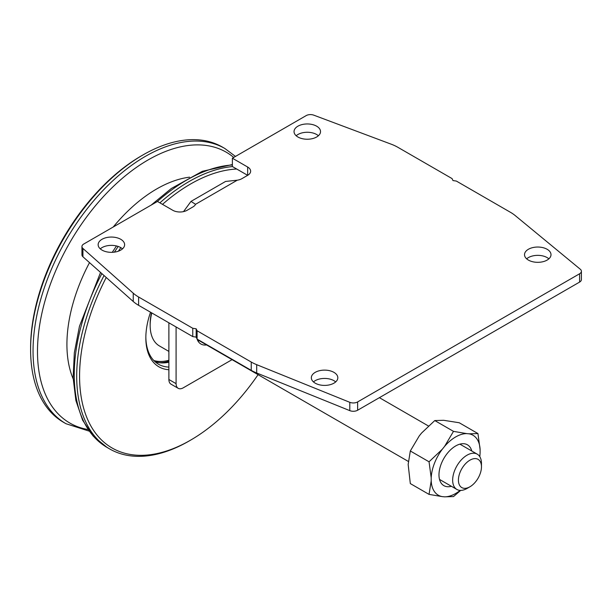 <?xml version="1.0" encoding="UTF-8"?>
<svg xmlns="http://www.w3.org/2000/svg" width="612" height="612" viewBox="0 0 612 612"><rect width="100%" height="100%" fill="white"/><g stroke="black" fill="none" stroke-linecap="round" stroke-linejoin="round"><path stroke-width="0.92" d="M236.706 169.019A156.856 90.561 120 0 0 177.419 192.497A156.856 90.561 120 0 0 162.509 204.354M106.236 277.488A156.856 90.561 120 0 0 89.734 423.856A156.856 90.561 120 0 0 190.493 440.204A156.856 90.561 120 0 0 203.567 431.766A156.856 90.561 120 0 0 258.073 374.674M190.493 440.204L189.054 441.038A158.898 91.739 -60 0 1 109.602 448.91A158.898 91.739 -60 0 1 104.048 275.545M118.422 251.172A158.898 91.739 -60 0 1 120.801 247.646M159.885 202.847A158.898 91.739 -60 0 1 175.812 190.11A158.898 91.739 -60 0 1 232.468 166.571M30.6 349.559L30.6 347.891A156.856 90.561 -60 0 1 128.444 164.223A156.856 90.561 -60 0 1 141.517 155.777L142.956 154.951A158.898 91.739 120 0 0 129.713 163.496A158.898 91.739 120 0 0 30.6 349.559A158.898 91.739 120 0 0 63.51 422.295L65.958 423.711A158.898 91.739 -60 0 1 39.244 304.906A158.898 91.739 -60 0 1 132.169 164.911A158.898 91.739 -60 0 1 224.856 148.494L222.401 147.079A158.898 91.739 120 0 0 142.956 154.951M168.881 369.732A63.151 36.46 -60 0 1 145.84 337.916A63.151 36.46 -60 0 1 150.529 312.204M145.847 337.074A61.116 35.282 120 0 0 158.493 364.224A61.116 35.282 120 0 0 168.881 367.078M168.881 362.228A61.116 35.282 -60 0 1 155.104 361.776M151.784 312.931A44.814 25.872 120 0 0 150.162 325.439A44.814 25.872 120 0 0 159.441 345.956L168.881 351.41M150.162 325.439L150.162 323.771A42.779 24.702 -60 0 1 151.485 312.763M168.881 361.906A62.784 36.246 -60 0 1 164.727 362.839M168.881 360.261A60.833 35.121 -60 0 1 164.399 361.195A60.833 35.121 -60 0 1 153.819 360.537M164.399 361.195L163.442 361.325A61.483 35.496 -60 0 1 154.339 361.065M168.881 361.21A62.784 36.246 -60 0 1 159.686 362.771M459.964 485.89A16.294 9.41 120 0 0 469.939 486.777A16.294 9.41 120 0 0 481.468 466.818A16.294 9.41 120 0 0 479.923 461.058A16.294 9.41 120 0 0 464.179 465.273A16.294 9.41 120 0 0 459.964 485.89M469.939 486.777L467.063 488.437A20.372 11.758 -60 0 1 456.873 489.447A20.372 11.758 -60 0 1 454.586 487.328A20.372 11.758 -60 0 1 458.296 463.674A20.372 11.758 -60 0 1 477.245 454.165A20.372 11.758 -60 0 1 479.54 456.292A20.372 11.758 -60 0 1 481.468 463.491L481.468 466.818M451.411 486.295A23.585 13.617 -60 0 1 438.98 474.851A23.585 13.617 -60 0 1 455.657 445.964A23.585 13.617 -60 0 1 471.776 451.006M477.941 433.556L480.106 449.545A34.632 19.997 120 0 0 469.052 433.816L477.941 433.556L459.222 422.747L443.662 420.299L434.772 420.559L421.553 433.067L419.212 435.981L410.315 450.983L408.158 464.47L410.315 483.579L429.043 494.389L431.2 480.894A34.632 19.997 120 0 0 442.262 496.623L429.043 494.389M479.716 456.56A34.632 19.997 120 0 0 480.106 452.666L479.831 456.736M460.683 490.403L453.492 496.577L444.603 496.837A34.632 19.997 120 0 0 460.186 490.396M431.2 477.781L429.043 461.792L442.262 449.284A34.632 19.997 120 0 0 431.2 477.781L431.2 480.894M453.492 431.368L466.711 433.61A34.632 19.997 120 0 0 444.603 446.37L453.492 431.368L434.772 420.559M466.711 433.61L469.052 433.816M442.262 449.284L444.603 446.37M444.603 496.837L442.262 496.623M480.106 449.545L480.106 452.666M410.315 450.983L429.043 461.792M100.269 248.855A13.242 7.642 180 0 1 120.748 247.608A13.242 7.642 180 0 1 122.492 248.855M102.02 250.101A13.242 7.642 180 0 1 98.142 244.701A13.242 7.642 180 0 1 106.312 237.64A13.242 7.642 180 0 1 120.748 239.292A13.242 7.642 180 0 1 124.626 244.701A13.242 7.642 180 0 1 116.448 251.762A13.242 7.642 180 0 1 102.02 250.101M296.177 135.757A13.242 7.642 180 0 1 316.649 134.502A13.242 7.642 180 0 1 318.401 135.757M297.922 137.004A13.242 7.642 180 0 1 294.043 131.595A13.242 7.642 180 0 1 302.221 124.534A13.242 7.642 180 0 1 316.649 126.187A13.242 7.642 180 0 1 320.527 131.595A13.242 7.642 180 0 1 312.35 138.656A13.242 7.642 180 0 1 297.922 137.004M526.649 258.838A13.242 7.642 180 0 1 547.12 257.591A13.242 7.642 180 0 1 548.872 258.838M528.401 260.085A13.242 7.642 180 0 1 524.522 254.676A13.242 7.642 180 0 1 532.692 247.615A13.242 7.642 180 0 1 547.12 249.275A13.242 7.642 180 0 1 550.999 254.676A13.242 7.642 180 0 1 542.829 261.745A13.242 7.642 180 0 1 528.401 260.085M313.459 381.919A13.242 7.642 180 0 1 333.938 380.672A13.242 7.642 180 0 1 335.682 381.919M315.211 383.166A13.242 7.642 180 0 1 311.332 377.765A13.242 7.642 180 0 1 319.502 370.704A13.242 7.642 180 0 1 333.938 372.356A13.242 7.642 180 0 1 337.816 377.765A13.242 7.642 180 0 1 329.638 384.826A13.242 7.642 180 0 1 315.211 383.166M197.033 338.964A22.407 12.936 120 0 0 200.897 344.013A22.407 12.936 120 0 0 206.581 344.946M197.89 340.907A22.407 12.936 120 0 0 199.382 340.785M184.694 211.316L184.036 210.933A10.182 5.883 -60 0 1 183.447 211.637M176.088 326.969L176.088 383.655A10.182 5.883 120 0 0 178.199 388.314A10.182 5.883 120 0 0 183.286 387.809L232.063 359.657M168.881 322.807L168.881 379.494A10.182 5.883 120 0 0 170.993 384.16L178.199 388.314M184.036 210.933L190.982 201.417L225.56 181.45L237.28 180.196A10.182 5.883 0 0 0 241.885 178.666L247.653 175.338A10.182 5.883 0 0 0 250.637 171.184A10.182 5.883 0 0 0 247.653 167.022L232.384 158.21L232.384 166.525L247.653 175.338L247.653 167.022M232.384 158.21L306.13 115.63A6.112 3.527 180 0 1 313.78 115.163L391.275 144.218A40.744 23.524 180 0 1 397.892 147.316L452.054 178.582L452.964 180.548L456.376 181.076L510.53 212.349A40.744 23.524 180 0 1 515.097 215.485L580.298 269.242A6.112 3.527 180 0 1 581.4 271.269A6.112 3.527 180 0 1 579.61 273.763L357.63 401.923A6.112 3.527 180 0 1 349.796 402.321L256.688 364.675A40.744 23.524 180 0 1 251.249 362.044L197.087 330.778L197.087 339.094L196.177 337.12L192.765 336.6L138.61 305.327A40.744 23.524 180 0 1 133.248 301.509L82.926 256.765A6.112 3.527 180 0 1 81.939 254.844L81.939 246.529A6.112 3.527 180 0 1 83.729 244.035L157.475 201.455L172.745 210.268A10.182 5.883 0 0 0 187.15 210.268L192.91 206.94A10.182 5.883 0 0 0 195.557 204.286L190.982 201.417M581.4 271.269L581.4 279.585A6.112 3.527 180 0 1 579.61 282.078L357.63 410.239A6.112 3.527 180 0 1 349.796 410.637L256.688 372.991A40.744 23.524 180 0 1 251.249 370.359L197.087 339.094M197.087 330.778L196.177 328.805L196.177 337.12M196.177 328.805L192.765 328.277L192.765 336.6M192.765 328.277L138.61 297.011A40.744 23.524 180 0 1 133.248 293.194L82.926 248.449A6.112 3.527 180 0 1 81.939 246.529M73.165 378.828A126.959 73.302 -60 0 1 89.52 262.625M113.235 226.998A126.959 73.302 -60 0 1 146.107 195.786A126.959 73.302 -60 0 1 189.582 177.174M88.006 429.525A156.381 90.285 -60 0 1 40.354 320.963A156.381 90.285 -60 0 1 135.038 168.369A156.381 90.285 -60 0 1 233.723 157.429M100.544 272.432L79.461 326.234L74.343 352.742L73.126 377.788L75.888 400.516L82.612 420.176L93.139 436.065L107.154 447.494A158.898 91.739 -60 0 1 101.867 273.602M114.413 252.144A158.898 91.739 -60 0 1 118.192 246.46M157.284 201.562A158.898 91.739 -60 0 1 173.357 188.695A158.898 91.739 -60 0 1 232.384 164.972M168.881 379.494L176.088 383.655M579.61 273.763L579.61 282.078M357.63 401.923L357.63 410.239M349.796 402.321L349.796 410.637M256.688 364.675L256.688 372.991M251.249 362.044L251.249 370.359M138.61 297.011L138.61 305.327M133.248 293.194L133.248 301.509M82.926 248.449L82.926 256.765M237.28 180.196L195.557 204.286M65.958 423.711L89.138 431.123M112.248 252.328L116.464 245.955M151.172 205.089L171.329 188.488L202.335 171.306L232.384 164.544M107.154 447.494L109.602 448.91M235.467 156.427L224.856 148.494M456.873 489.447L439.531 479.433M408.326 461.425L197.248 339.553M477.245 454.165L459.903 444.151M428.4 425.967L379.394 397.67"/></g></svg>
